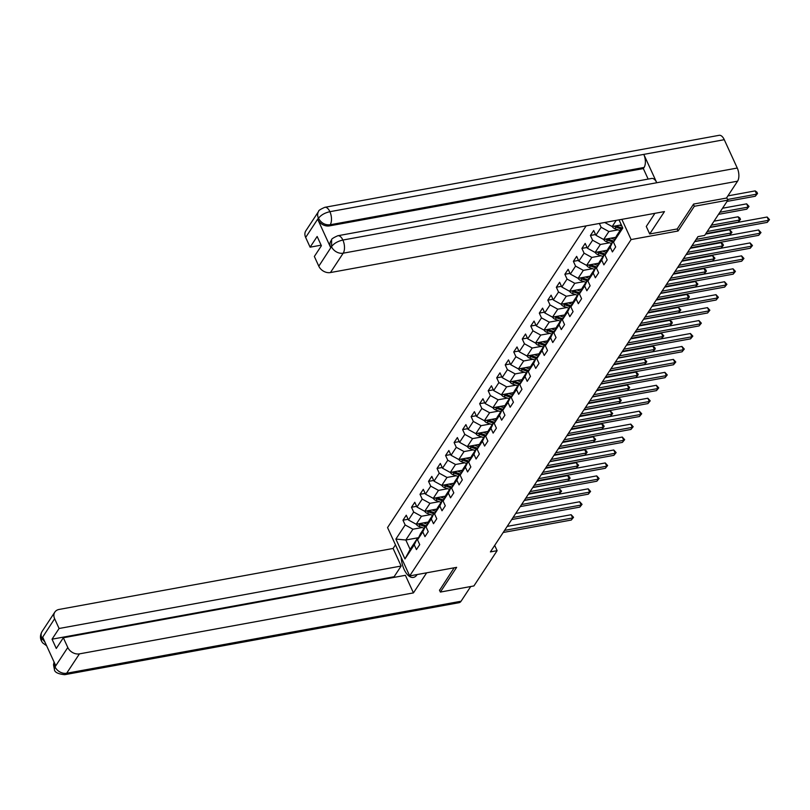 <?xml version="1.0" encoding="UTF-8"?>
<svg xmlns="http://www.w3.org/2000/svg" width="810" height="810" viewBox="0 0 810 810"><rect width="100%" height="100%" fill="white"/><g stroke="black" fill="none" stroke-linecap="round" stroke-linejoin="round"><path stroke-width="1.21" d="M586.167 225.869L387.555 527.573L409.688 575.91L631.111 239.568L621.847 219.358M418.578 537.678L405.82 540.007L410.133 549.413L417.231 538.62L414.254 544.826L416.441 549.595L419.722 544.624L417.535 539.855L422.779 531.887L424.966 536.655L428.237 531.674L426.06 526.905L431.295 518.947L433.482 523.716L436.762 518.734L434.575 513.965L439.82 506.007L442.007 510.776L445.277 505.794L443.1 501.025L448.335 493.057L450.522 497.826L453.802 492.855L451.615 488.086L456.86 480.117L459.047 484.886L462.318 479.905L460.141 475.136L465.375 467.178L467.562 471.946L470.843 466.965L468.656 462.196L473.901 454.228L476.088 458.997L479.358 454.025L477.181 449.256L482.416 441.288L484.603 446.057L487.883 441.085L485.696 436.306L490.941 428.348L493.128 433.117L496.398 428.136L494.221 423.367L499.456 415.408L501.643 420.177L504.924 415.196L502.737 410.427L507.981 402.459L510.168 407.227L513.439 402.256L511.262 397.487L516.496 389.519L518.683 394.288L521.964 389.306L519.777 384.537L525.022 376.579L527.209 381.348L530.479 376.367L528.302 371.598L533.537 363.629L535.724 368.398L539.004 363.427L536.817 358.658L542.062 350.69L544.249 355.458L547.519 350.487L545.343 345.718L550.577 337.75L552.764 342.519L556.045 337.537L553.858 332.768L559.103 324.81L561.289 329.579L564.56 324.597L562.383 319.828L567.618 311.86L569.805 316.629L573.085 311.658L570.898 306.889L576.143 298.92L578.33 303.689L581.6 298.708L579.423 293.939L584.658 285.981L586.845 290.75L590.125 285.768L587.938 280.999L593.183 273.031L595.36 277.8L598.641 272.828L596.454 268.059L601.698 260.091L603.885 264.86L607.166 259.889L604.979 255.12L610.224 247.151L612.4 251.92L615.681 246.939L613.494 242.17L622.789 228.066L619.032 219.874M414.254 544.826L404.97 558.93L395.877 539.075L405.162 524.971L402.985 520.202L408.108 519.261M599.38 223.459L601.131 227.286L595.887 235.254L593.7 230.485L590.429 235.467L592.606 240.236L587.361 248.194L585.184 243.425L581.904 248.407L584.091 253.176L578.846 261.144L576.659 256.375L573.389 261.346L575.566 266.115L570.321 274.084L568.144 269.315L564.864 274.286L567.051 279.055L561.806 287.024L559.619 282.255L556.348 287.236L558.525 292.005L553.281 299.963L551.104 295.194L547.823 300.176L550.01 304.945L544.765 312.913L542.578 308.144L539.308 313.116L541.485 317.884L536.24 325.853L534.063 321.084L530.783 326.065L532.97 330.834L527.725 338.793L525.538 334.024L522.268 339.005L524.445 343.774L519.2 351.742L517.023 346.964L513.742 351.945L515.929 356.714L510.685 364.682L508.498 359.913L505.227 364.885L507.404 369.654L502.159 377.622L499.983 372.853L496.702 377.835L498.889 382.603L493.644 390.562L491.457 385.793L488.187 390.774L490.364 395.543L485.119 403.512L482.942 398.743L479.662 403.714L481.849 408.483L476.604 416.451L474.417 411.683L471.147 416.664L473.324 421.433L468.079 429.391L465.902 424.622L462.621 429.604L464.808 434.373L459.564 442.331L457.377 437.562L454.106 442.543L456.283 447.312L451.038 455.281L448.861 450.512L445.581 455.483L447.768 460.252L442.523 468.22L440.336 463.452L437.066 468.433L439.243 473.202L433.998 481.16L431.821 476.391L428.541 481.373L430.728 486.142L425.483 494.11L423.296 489.341L420.025 494.313L422.202 499.082L416.958 507.05L414.781 502.281L411.5 507.262L413.687 512.031L408.442 519.99L406.255 515.221L402.985 520.202M677.13 228.977L678.061 231.002L694.332 206.277L727.866 200.151L704.659 235.416L697.947 236.641L490.404 551.904L497.117 550.678L494.687 545.393M417.535 539.855L420.511 533.648L425.746 525.68L426.728 525.508M428.399 522.015L416.198 524.242L421.443 516.274L430.636 514.593M425.746 525.68L422.779 531.887M408.442 519.99L416.198 524.242M413.687 512.031L421.443 516.274M426.06 526.905L429.027 520.708L434.271 512.74L435.253 512.558M436.924 509.065L424.724 511.292A4.151 3.21 33.4 0 0 427.488 513.479L432.591 515.292M439.152 501.653L429.968 503.334L424.724 511.292L416.958 507.05M434.271 512.74L431.295 518.947M422.202 499.082L429.968 503.334M434.575 513.965L437.552 507.759L442.786 499.8L443.769 499.618M445.439 496.125L433.239 498.352L438.483 490.384L447.677 488.714M442.786 499.8L439.82 506.007M425.483 494.11L433.239 498.352M430.728 486.142L438.483 490.384M443.1 501.025L446.067 494.819L451.312 486.85L452.294 486.678M453.964 483.185L441.764 485.413L447.009 477.444L456.192 475.764M451.312 486.85L448.335 493.057M433.998 481.16L441.764 485.413M439.243 473.202L447.009 477.444M451.615 488.086L454.592 481.879L459.827 473.911L460.809 473.728M462.48 470.235L450.279 472.473L455.524 464.505L464.717 462.824M459.827 473.911L456.86 480.117M442.523 468.22L450.279 472.473M447.768 460.252L455.524 464.505M460.141 475.136L463.107 468.929L468.352 460.971L469.334 460.789M471.005 457.296L458.804 459.523L464.049 451.565L473.232 449.884M468.352 460.971L465.375 467.178M451.038 455.281L458.804 459.523M456.283 447.312L464.049 451.565M468.656 462.196L471.633 455.99L476.867 448.021L477.849 447.849M479.52 444.356L467.319 446.583L472.564 438.615L481.758 436.944M476.867 448.021L473.901 454.228M459.564 442.331L467.319 446.583M464.808 434.373L472.564 438.615M477.181 449.256L480.148 443.05L485.392 435.081L486.375 434.909M488.045 431.416L475.845 433.644L481.089 425.675L490.273 423.994M485.392 435.081L482.416 441.288M468.079 429.391L475.845 433.644M473.324 421.433L481.089 425.675M485.696 436.306L488.673 430.11L493.908 422.142L494.89 421.959M496.56 418.466L484.36 420.694L489.604 412.735L498.798 411.055M493.908 422.142L490.941 428.348M476.604 416.451L484.36 420.694M481.849 408.483L489.604 412.735M494.221 423.367L497.188 417.16L502.433 409.202L503.415 409.02M505.086 405.526L492.885 407.754L498.13 399.786L507.313 398.115M502.433 409.202L499.456 415.408M485.119 403.512L492.885 407.754M490.364 395.543L498.13 399.786M502.737 410.427L505.713 404.22L510.948 396.252L511.93 396.08M513.601 392.587L501.4 394.814L506.645 386.846L515.838 385.165M510.948 396.252L507.981 402.459M493.644 390.562L501.4 394.814M498.889 382.603L506.645 386.846M511.262 397.487L514.228 391.281L519.473 383.312L520.455 383.13M522.126 379.647L509.925 381.875A4.151 3.21 33.4 0 0 512.689 384.061L517.792 385.864M524.353 372.225L515.17 373.906L509.925 381.875L502.159 377.622M519.473 383.312L516.496 389.519M507.404 369.654L515.17 373.906M519.777 384.537L522.754 378.331L527.988 370.373L528.971 370.19M530.641 366.697L518.44 368.925L523.685 360.966L532.879 359.286M527.988 370.373L525.022 376.579M510.685 364.682L518.44 368.925M515.929 356.714L523.685 360.966M528.302 371.598L531.269 365.391L536.514 357.423L537.496 357.25M539.166 353.757L526.966 355.985L532.21 348.017L541.394 346.346M536.514 357.423L533.537 363.629M519.2 351.742L526.966 355.985M524.445 343.774L532.21 348.017M536.817 358.658L539.794 352.451L545.029 344.483L546.011 344.311M547.681 340.818L535.481 343.045L540.726 335.077L549.919 333.396M545.029 344.483L542.062 350.69M527.725 338.793L535.481 343.045M532.97 330.834L540.726 335.077M545.343 345.718L548.309 339.511L553.554 331.543L554.536 331.361M556.207 327.868L544.006 330.095L549.251 322.137L558.434 320.456M553.554 331.543L550.577 337.75M536.24 325.853L544.006 330.095M541.485 317.884L549.251 322.137M553.858 332.768L556.835 326.562L562.069 318.603L563.051 318.421M564.722 314.928L552.521 317.156L557.766 309.187L566.96 307.517M562.069 318.603L559.103 324.81M544.765 312.913L552.521 317.156M550.01 304.945L557.766 309.187M562.383 319.828L565.35 313.622L570.594 305.654L571.577 305.481M573.247 301.988L561.046 304.216L566.291 296.247L575.475 294.567M570.594 305.654L567.618 311.86M553.281 299.963L561.046 304.216M558.525 292.005L566.291 296.247M570.898 306.889L573.875 300.682L579.11 292.714L580.092 292.531M581.762 289.048L569.562 291.276L574.806 283.308L584 281.627M579.11 292.714L576.143 298.92M561.806 287.024L569.562 291.276M567.051 279.055L574.806 283.308M579.423 293.939L582.39 287.732L587.635 279.774L588.617 279.592M590.288 276.099L578.087 278.326L583.332 270.368L592.515 268.687M587.635 279.774L584.658 285.981M570.321 274.084L578.087 278.326M575.566 266.115L583.332 270.368M587.938 280.999L590.915 274.792L596.15 266.834L597.132 266.652M598.803 263.159L586.602 265.386L591.847 257.418L601.04 255.747M596.15 266.834L593.183 273.031M578.846 261.144L586.602 265.386M584.091 253.176L591.847 257.418M596.454 268.059L599.43 261.853L604.675 253.884L605.657 253.712M607.328 250.219L595.127 252.447L600.372 244.478L609.555 242.798M604.675 253.884L601.698 260.091M587.361 248.194L595.127 252.447M592.606 240.236L600.372 244.478M604.979 255.12L607.956 248.913L613.19 240.945L614.172 240.762M615.843 237.269L603.642 239.497L608.887 231.538L618.081 229.858M613.19 240.945L610.224 247.151M595.887 235.254L603.642 239.497M601.131 227.286L608.887 231.538M613.494 242.17L616.471 235.963L622.323 227.073M621.331 224.886L612.168 226.557L616.228 220.381M604.726 222.487L612.168 226.557M694.332 206.277L693.431 204.312M727.866 200.151L726.732 197.67M439.466 590.105L440.367 592.069L473.901 585.944L497.117 550.678M440.367 592.069L456.637 567.344L409.688 575.91M678.061 231.002L631.111 239.568M417.231 538.62L418.213 538.447M422.111 527.543L412.928 529.213L405.82 540.007L395.877 539.075M410.133 549.413L404.97 558.93M405.162 524.971L412.928 529.213M590.429 235.467L595.553 234.525M581.904 248.407L587.037 247.465M573.389 261.346L578.512 260.415M564.864 274.286L569.997 273.355M556.348 287.236L561.472 286.294M547.823 300.176L552.957 299.244M539.308 313.116L544.431 312.184M530.783 326.065L535.916 325.124M522.268 339.005L527.391 338.064M513.742 351.945L518.876 351.013M505.227 364.885L510.351 363.953M496.702 377.835L501.835 376.893M488.187 390.774L493.31 389.843M479.662 403.714L484.795 402.783M471.147 416.664L476.27 415.722M462.621 429.604L467.755 428.662M454.106 442.543L459.229 441.612M445.581 455.483L450.714 454.552M437.066 468.433L442.189 467.492M428.541 481.373L433.674 480.441M420.025 494.313L425.149 493.381M411.5 507.262L416.634 506.321M707.231 231.508L768.619 220.3L767.252 222.375L705.864 233.584M709.874 227.478L767.121 217.029L768.619 220.3L769.5 219.621L767.252 222.375M767.121 217.029L769.5 219.621M612.208 226.547A4.151 3.21 33.4 0 0 614.932 228.744L620.035 230.546M619.447 225.231L621.878 226.091M727.056 201.396L755.284 196.243L756.651 194.167L755.153 190.897L727.906 195.878M614.263 226.172A4.151 3.21 33.4 0 0 615.964 227.165L621.078 228.977M621.726 227.974L616.623 226.172A4.151 3.21 -146.6 0 1 615.934 225.869M755.153 190.897L756.935 192.183L757.532 193.489L756.651 194.167L727.562 199.473M757.532 193.489L755.284 196.243M337.821 235.74A9.639 4.749 79.7 0 1 342.883 240.054C337.78 241.208 334.014 243.375 331.584 246.554L331.604 239.851C331.3 239.071 333.376 237.705 337.821 235.74L651.716 178.433A9.639 4.749 79.7 0 1 656.768 182.736L737.262 168.045A9.639 4.749 79.7 0 1 737.576 181.187L726.459 198.065L693.603 204.069L677.211 228.957L649.711 233.979L646.279 226.466L654.034 214.68A17.628 8.687 -100.3 0 0 654.774 213.344M649.711 233.979L664.463 211.582L330.45 272.555A9.406 7.27 -146.6 0 1 318.806 266.186L314.351 256.456L321.398 245.754L317.156 236.48L310.108 247.182L305.654 237.441A9.406 7.27 -146.6 0 1 305.846 230.799L318.593 211.43A9.406 7.27 33.4 0 0 318.401 218.072L305.654 237.441M318.593 211.43C318.289 210.651 320.365 209.284 324.81 207.319L719.189 135.31A9.639 4.749 79.7 0 1 724.272 139.695L643.788 154.386A9.639 4.749 79.7 0 1 644.082 167.457L330.186 224.765L329.447 225.889A9.406 7.27 -146.6 0 1 317.814 219.52L330.672 247.607A9.406 7.27 -146.6 0 1 330.875 240.975L331.604 239.851M737.262 168.045L724.272 139.695M737.576 181.187L343.197 253.186A9.639 4.749 79.7 0 0 342.883 240.043L656.768 182.736L643.788 154.386L329.903 211.694C324.81 212.848 321.033 214.994 318.573 218.143L318.401 218.072M310.108 247.182L321.135 245.167M648.152 179.081L643.342 168.581L329.447 225.889M643.342 168.581L644.082 167.457M401.203 557.381A17.628 8.687 -100.3 0 0 413.434 577.398A17.628 8.687 -100.3 0 0 416.998 574.756L417.12 574.553M395.472 544.857L393.103 548.461L401.152 566.038L59.089 628.489L54.634 618.749L41.867 638.381L42.768 637.328L55.627 665.425L55.039 666.873L67.797 647.494A9.406 7.27 33.4 0 0 79.431 653.872L66.673 673.242L461.052 601.243L470.742 586.521M394.369 577.327L394.106 576.74L401.152 566.038M394.106 576.74L52.042 639.191L56.285 648.466L63.332 637.764L405.395 575.313L413.444 592.89L79.431 653.872M426.657 572.822L413.444 592.89M393.103 548.461L59.089 609.444A9.406 7.27 33.4 0 0 54.827 612.117A9.406 7.27 33.4 0 0 54.634 618.749M461.052 601.243A9.639 4.749 79.7 0 1 459.108 602.68L64.729 674.689A9.639 4.749 79.7 0 0 66.673 673.242A9.406 7.27 -146.6 0 1 55.039 666.873M63.332 637.764L67.797 647.494M52.042 639.191L59.089 628.489M439.557 590.308L454.157 567.8M45.036 642.279L42.029 638.452M46.646 645.793L42.586 642.816L41.391 640.902L41.857 638.391M64.729 674.689C57.864 673.971 54.412 672.168 54.381 669.273L54.867 666.802M692.003 245.673L760.094 233.239L758.727 235.315L690.636 247.749M694.646 241.653L758.595 229.969L760.094 233.239L760.985 232.561L758.727 235.315M758.595 229.969L760.985 232.561M683.478 258.613L751.579 246.179L750.212 248.255L682.121 260.688M686.131 254.593L750.08 242.919L751.579 246.179L752.46 245.511L750.212 248.255M750.08 242.919L752.46 245.511M603.693 239.497A4.151 3.21 33.4 0 0 606.406 241.684L611.52 243.496M610.922 238.17L614.77 239.527M614.101 237.593L615.468 238.069M718.531 214.336L746.769 209.182L748.126 207.107L746.638 203.847L722.55 208.241M605.738 239.122A4.151 3.21 33.4 0 0 607.449 240.114L612.552 241.917M613.251 240.934L608.097 239.112A4.151 3.21 -146.6 0 1 607.409 238.818M746.638 203.847L749.017 206.428L748.126 207.107L719.898 212.26M749.017 206.428L746.769 209.182M595.168 252.436A4.151 3.21 33.4 0 0 597.891 254.634L602.994 256.436M602.407 251.11L606.245 252.467M605.586 250.533L606.943 251.009M710.016 227.276L738.244 222.122L739.611 220.047L738.112 216.786L714.025 221.181M597.223 252.062A4.151 3.21 33.4 0 0 598.924 253.054L604.037 254.856M604.726 253.874L599.582 252.062A4.151 3.21 -146.6 0 1 598.894 251.758M738.112 216.786L739.894 218.072L740.492 219.378L739.611 220.047L711.372 225.2M740.492 219.378L738.244 222.122M674.963 271.552L743.053 259.129L741.687 261.205L673.596 273.628M677.606 267.533L741.555 255.859L743.053 259.129L743.944 258.451L741.687 261.205M741.555 255.859L743.944 258.451M666.438 284.502L734.538 272.069L733.171 274.144L665.081 286.578M669.09 280.473L733.04 268.798L734.538 272.069L735.419 271.391L733.171 274.144M733.04 268.798L735.419 271.391M657.922 297.442L726.013 285.009L724.646 287.084L656.556 299.518M660.565 293.423L724.515 281.748L726.013 285.009L726.904 284.33L724.646 287.084M724.515 281.748L726.904 284.33M586.653 265.376A4.151 3.21 33.4 0 0 589.366 267.573L594.479 269.376M593.882 264.06L597.729 265.417M597.061 263.473L598.428 263.959M694.788 241.451L729.729 235.072L731.086 232.996L729.597 229.726L705.51 234.12M588.698 265.002A4.151 3.21 33.4 0 0 590.409 265.994L595.512 267.806M596.211 266.824L591.057 265.002A4.151 3.21 -146.6 0 1 590.369 264.698M729.597 229.726L731.977 232.318L731.086 232.996L696.154 239.375M731.977 232.318L729.729 235.072M578.127 278.316A4.151 3.21 33.4 0 0 580.851 280.513L585.954 282.315M585.367 277L589.204 278.356M588.546 276.423L589.903 276.899M686.262 254.391L721.204 248.012L722.571 245.936L721.072 242.666L690.282 248.295M580.183 277.941A4.151 3.21 33.4 0 0 581.884 278.944L586.997 280.746M587.685 279.764L582.542 277.941A4.151 3.21 -146.6 0 1 581.853 277.638M721.072 242.666L722.854 243.952L723.451 245.258L722.571 245.936L687.629 252.315M723.451 245.258L721.204 248.012M569.612 291.266A4.151 3.21 33.4 0 0 572.326 293.463L577.439 295.265M576.841 289.94L580.689 291.296M580.021 289.362L581.388 289.838M677.747 267.33L712.689 260.952L714.045 258.876L712.557 255.616L681.757 261.235M571.658 290.891A4.151 3.21 33.4 0 0 573.369 291.883L578.472 293.686M579.17 292.704L574.017 290.891A4.151 3.21 -146.6 0 1 573.328 290.587M712.557 255.616L714.936 258.198L714.045 258.876L679.114 265.255M714.936 258.198L712.689 260.952M649.397 310.382L717.498 297.958L716.131 300.024L648.04 312.457M652.05 306.362L715.999 294.688L717.498 297.958L718.379 297.28L716.131 300.024M715.999 294.688L718.379 297.28M561.087 304.206A4.151 3.21 33.4 0 0 563.811 306.403L568.914 308.205M568.326 302.889L572.164 304.236M571.506 302.302L572.862 302.788M669.222 280.27L704.163 273.891L705.53 271.826L704.032 268.555L673.242 274.175M563.142 303.831A4.151 3.21 33.4 0 0 564.843 304.823L569.956 306.625M570.645 305.643L565.501 303.831A4.151 3.21 -146.6 0 1 564.813 303.527M704.032 268.555L705.814 269.841L706.411 271.147L705.53 271.826L670.589 278.205M706.411 271.147L704.163 273.891M640.882 323.332L708.973 310.898L707.606 312.974L639.515 325.397M643.525 319.302L707.474 307.628L708.973 310.898L709.864 310.22L707.606 312.974M707.474 307.628L709.864 310.22M552.572 317.145A4.151 3.21 33.4 0 0 555.285 319.342L560.399 321.145M559.801 315.829L563.649 317.186M562.98 315.242L564.347 315.728M660.707 293.22L695.648 286.841L697.005 284.766L695.517 281.495L664.716 287.115M554.617 316.771A4.151 3.21 33.4 0 0 556.328 317.763L561.431 319.575M562.13 318.593L556.976 316.771A4.151 3.21 -146.6 0 1 556.288 316.467M695.517 281.495L697.896 284.087L697.005 284.766L662.074 291.144M697.896 284.087L695.648 286.841M632.357 336.272L700.458 323.838L699.091 325.914L631 338.347M635.01 332.252L698.959 320.568L700.458 323.838L701.338 323.16L699.091 325.914M698.959 320.568L701.338 323.16M544.047 330.095A4.151 3.21 33.4 0 0 546.77 332.282L551.873 334.095M551.286 328.769L555.123 330.126M554.465 328.192L555.822 328.668M652.182 306.16L687.123 299.781L688.49 297.705L686.991 294.435L656.201 300.065M546.102 329.721A4.151 3.21 33.4 0 0 547.803 330.713L552.916 332.515M553.605 331.533L548.461 329.71A4.151 3.21 -146.6 0 1 547.773 329.417M686.991 294.435L688.773 295.721L689.371 297.027L688.49 297.705L653.548 304.084M689.371 297.027L687.123 299.781M623.842 349.211L691.932 336.778L690.565 338.853L622.475 351.287M626.484 345.192L690.434 333.517L691.932 336.778L692.823 336.109L690.565 338.853M690.434 333.517L692.823 336.109M535.531 343.035A4.151 3.21 33.4 0 0 538.245 345.232L543.358 347.034M542.761 341.709L546.608 343.065M545.94 341.132L547.307 341.607M643.667 319.1L678.608 312.721L679.965 310.645L678.476 307.385L647.676 313.004M537.577 342.66A4.151 3.21 33.4 0 0 539.288 343.653L544.391 345.455M545.09 344.473L539.936 342.66A4.151 3.21 -146.6 0 1 539.247 342.357M678.476 307.385L680.856 309.977L679.965 310.645L645.033 317.024M680.856 309.977L678.608 312.721M615.317 362.151L683.417 349.728L682.05 351.793L613.96 364.227M617.969 358.131L681.919 346.457L683.417 349.728L684.298 349.049L682.05 351.793M681.919 346.457L684.298 349.049M527.006 355.975A4.151 3.21 33.4 0 0 529.73 358.172L534.833 359.974M534.246 354.658L538.083 356.015M537.425 354.071L538.782 354.557M635.141 332.049L670.083 325.671L671.449 323.595L669.951 320.325L639.161 325.944M529.062 355.6A4.151 3.21 33.4 0 0 530.763 356.592L535.876 358.405M536.564 357.423L531.421 355.6A4.151 3.21 -146.6 0 1 530.732 355.296M669.951 320.325L671.733 321.61L672.33 322.917L671.449 323.595L636.508 329.974M672.33 322.917L670.083 325.671M606.801 375.101L674.892 362.667L673.525 364.743L605.434 377.176M609.444 371.071L673.394 359.397L674.892 362.667L675.783 361.989L673.525 364.743M673.394 359.397L675.783 361.989M518.491 368.914A4.151 3.21 33.4 0 0 521.205 371.112L526.318 372.914M525.72 367.598L529.568 368.955M528.9 367.021L530.266 367.497M626.626 344.989L661.567 338.61L662.924 336.535L661.436 333.264L630.636 338.894M520.536 368.54A4.151 3.21 33.4 0 0 522.247 369.542L527.351 371.344M528.049 370.362L522.896 368.54A4.151 3.21 -146.6 0 1 522.207 368.236M661.436 333.264L663.815 335.856L662.924 336.535L627.993 342.913M663.815 335.856L661.567 338.61M598.276 388.041L666.377 375.607L665.01 377.683L596.919 390.116M600.929 384.021L664.878 372.347L666.377 375.607L667.258 374.929L665.01 377.683M664.878 372.347L667.258 374.929M517.205 380.538L521.043 381.895M520.385 379.961L521.741 380.437M618.101 357.929L653.042 351.55L654.409 349.475L652.911 346.214L622.12 351.834M512.021 381.49A4.151 3.21 33.4 0 0 513.722 382.482L518.835 384.284M519.524 383.302L514.38 381.49A4.151 3.21 -146.6 0 1 513.692 381.186M652.911 346.214L654.693 347.49L655.29 348.796L654.409 349.475L619.468 355.853M655.29 348.796L653.042 351.55M589.761 400.98L657.852 388.547L656.485 390.623L588.394 403.056M592.404 396.961L656.353 385.287L657.852 388.547L658.743 387.879L656.485 390.623M656.353 385.287L658.743 387.879M501.451 394.804A4.151 3.21 33.4 0 0 504.164 397.001L509.277 398.803M508.68 393.478L512.527 394.834M511.859 392.901L513.226 393.387M609.586 370.869L644.527 364.49L645.884 362.424L644.396 359.154L613.595 364.773M503.496 394.429A4.151 3.21 33.4 0 0 505.207 395.422L510.31 397.224M511.009 396.242L505.855 394.429A4.151 3.21 -146.6 0 1 505.167 394.126M644.396 359.154L646.775 361.746L645.884 362.424L610.953 368.803M646.775 361.746L644.527 364.49M581.236 413.93L649.337 401.497L647.97 403.572L579.879 415.996M583.888 409.9L647.838 398.226L649.337 401.497L650.217 400.818L647.97 403.572M647.838 398.226L650.217 400.818M492.925 407.744A4.151 3.21 33.4 0 0 495.649 409.941L500.752 411.743M500.165 406.428L504.002 407.784M503.344 405.84L504.701 406.326M601.06 383.818L636.002 377.44L637.369 375.364L635.87 372.094L605.08 377.713M494.981 407.369A4.151 3.21 33.4 0 0 496.682 408.361L501.795 410.174M502.483 409.192L497.34 407.369A4.151 3.21 -146.6 0 1 496.651 407.065M635.87 372.094L637.652 373.38L638.25 374.686L637.369 375.364L602.427 381.743M638.25 374.686L636.002 377.44M572.721 426.87L640.811 414.436L639.444 416.512L571.354 428.946M575.363 422.85L639.313 411.166L640.811 414.436L641.702 413.758L639.444 416.512M639.313 411.166L641.702 413.758M484.41 420.694A4.151 3.21 33.4 0 0 487.124 422.881L492.237 424.693M491.64 419.367L495.487 420.724M494.819 418.79L496.186 419.266M592.545 396.758L627.487 390.38L628.844 388.304L627.355 385.033L596.555 390.663M486.456 420.319A4.151 3.21 33.4 0 0 488.167 421.311L493.27 423.114M493.968 422.132L488.815 420.309A4.151 3.21 -146.6 0 1 488.126 420.005M627.355 385.033L629.735 387.625L628.844 388.304L593.912 394.683M629.735 387.625L627.487 390.38M564.195 439.81L632.296 427.376L630.929 429.452L562.839 441.885M566.848 435.79L630.798 424.116L632.296 427.376L633.177 426.708L630.929 429.452M630.798 424.116L633.177 426.708M475.885 433.633A4.151 3.21 33.4 0 0 478.609 435.831L483.712 437.633M483.125 432.307L486.962 433.664M486.304 431.73L487.66 432.206M584.02 409.698L618.962 403.319L620.328 401.244L618.83 397.983L588.04 403.603M477.94 433.259A4.151 3.21 33.4 0 0 479.642 434.251L484.755 436.053M485.443 435.071L480.3 433.259A4.151 3.21 -146.6 0 1 479.611 432.955M618.83 397.983L620.612 399.269L621.209 400.575L620.328 401.244L585.387 407.622M621.209 400.575L618.962 403.319M555.68 452.75L623.771 440.326L622.404 442.392L554.313 454.825M558.323 448.73L622.272 437.056L623.771 440.326L624.662 439.648L622.404 442.392M622.272 437.056L624.662 439.648M467.37 446.573A4.151 3.21 33.4 0 0 470.083 448.77L475.197 450.573M474.599 445.257L478.447 446.614M477.778 444.67L479.145 445.156M575.505 422.648L610.446 416.259L611.803 414.193L610.315 410.923L579.514 416.542M469.415 446.199A4.151 3.21 33.4 0 0 471.126 447.191L476.229 448.993M476.928 448.011L471.774 446.199A4.151 3.21 -146.6 0 1 471.086 445.895M610.315 410.923L612.694 413.515L611.803 414.193L576.872 420.572M612.694 413.515L610.446 416.259M547.155 465.699L615.256 453.266L613.889 455.341L545.798 467.775M549.808 461.67L613.757 449.995L615.256 453.266L616.137 452.587L613.889 455.341M613.757 449.995L616.137 452.587M458.845 459.513A4.151 3.21 33.4 0 0 461.568 461.71L466.671 463.512M466.084 458.197L469.921 459.553M469.263 457.62L470.62 458.095M566.98 435.588L601.921 429.209L603.288 427.133L601.789 423.863L570.999 429.492M460.9 459.138A4.151 3.21 33.4 0 0 462.601 460.141L467.714 461.943M468.403 460.961L463.259 459.138A4.151 3.21 -146.6 0 1 462.571 458.835M601.789 423.863L603.572 425.149L604.169 426.455L603.288 427.133L568.347 433.512M604.169 426.455L601.921 429.209M538.64 478.639L606.731 466.206L605.364 468.281L537.273 480.715M541.283 474.619L605.232 462.945L606.731 466.206L607.621 465.527L605.364 468.281M605.232 462.945L607.621 465.527M450.33 472.463A4.151 3.21 33.4 0 0 453.043 474.66L458.156 476.462M457.559 471.136L461.406 472.493M460.738 470.559L462.105 471.035M558.465 448.527L593.406 442.149L594.763 440.073L593.274 436.813L562.474 442.432M452.375 472.088A4.151 3.21 33.4 0 0 454.086 473.08L459.189 474.883M459.888 473.901L454.734 472.088A4.151 3.21 -146.6 0 1 454.046 471.784M593.274 436.813L595.654 439.395L594.763 440.073L559.831 446.452M595.654 439.395L593.406 442.149M530.115 491.579L598.215 479.145L596.848 481.221L528.758 493.654M532.767 487.559L596.717 475.885L598.215 479.145L599.096 478.477L596.848 481.221M596.717 475.885L599.096 478.477M441.804 485.403A4.151 3.21 33.4 0 0 444.528 487.6L449.631 489.402M449.044 484.076L452.881 485.433M452.223 483.499L453.58 483.985M549.939 461.467L584.881 455.088L586.248 453.013L584.749 449.752L553.959 455.372M443.86 485.028A4.151 3.21 33.4 0 0 445.561 486.02L450.674 487.822M451.362 486.84L446.219 485.028A4.151 3.21 -146.6 0 1 445.53 484.724M584.749 449.752L586.531 451.038L587.128 452.344L586.248 453.013L551.306 459.402M587.128 452.344L584.881 455.088M521.599 504.529L589.69 492.095L588.323 494.171L520.233 506.594M524.242 500.499L588.192 488.825L589.69 492.095L590.581 491.417L588.323 494.171M588.192 488.825L590.581 491.417M433.289 498.342A4.151 3.21 33.4 0 0 436.003 500.539L441.116 502.342M440.518 497.026L444.366 498.383M443.698 496.439L445.065 496.925M541.424 474.417L576.366 468.038L577.722 465.963L576.234 462.692L545.434 468.312M435.334 497.968A4.151 3.21 33.4 0 0 437.046 498.96L442.149 500.772M442.847 499.79L437.694 497.968A4.151 3.21 -146.6 0 1 437.005 497.664M576.234 462.692L578.613 465.284L577.722 465.963L542.791 472.341M578.613 465.284L576.366 468.038M513.074 517.468L581.175 505.035L579.808 507.111L511.717 519.544M515.727 513.439L579.676 501.765L581.175 505.035L582.056 504.357L579.808 507.111M579.676 501.765L582.056 504.357M432.003 509.966L435.841 511.323M435.183 509.389L436.539 509.865M532.899 487.357L567.84 480.978L569.207 478.902L567.709 475.632L536.919 481.261M426.819 510.918A4.151 3.21 33.4 0 0 428.52 511.91L433.633 513.712M434.322 512.73L429.178 510.908A4.151 3.21 -146.6 0 1 428.49 510.604M567.709 475.632L569.491 476.918L570.088 478.224L569.207 478.902L534.266 485.281M570.088 478.224L567.84 480.978M504.559 530.408L572.65 517.975L571.283 520.05L503.192 532.484M507.202 526.389L571.151 514.715L572.65 517.975L573.541 517.307L571.283 520.05M571.151 514.715L573.541 517.307M416.249 524.232A4.151 3.21 33.4 0 0 418.962 526.429L424.075 528.231M423.478 522.906L427.326 524.262M426.657 522.328L428.024 522.804M524.384 500.296L559.325 493.918L560.682 491.842L559.194 488.582L528.393 494.201M418.294 523.857A4.151 3.21 33.4 0 0 420.005 524.85L425.108 526.652M425.807 525.67L420.653 523.857A4.151 3.21 -146.6 0 1 419.965 523.554M559.194 488.582L561.573 491.174L560.682 491.842L525.751 498.221M561.573 491.174L559.325 493.918M615.964 227.165L614.932 228.744M317.814 219.52L318.563 218.143M318.806 266.186L331.574 246.554M331.411 246.493L330.672 247.607M331.563 246.817A9.406 7.27 -146.6 0 0 343.197 253.186L330.45 272.555M324.81 207.319A9.639 4.749 79.7 0 1 329.903 211.694A9.639 4.749 79.7 0 1 330.186 224.765C325.175 225.271 321.297 223.145 318.553 218.396M41.381 640.892C39.963 637.915 40.196 634.777 42.069 631.486A9.406 7.27 33.4 0 0 41.877 638.128M54.189 662.286L54.888 666.539M607.449 240.114L606.406 241.684M598.924 253.054L597.891 254.634M590.409 265.994L589.366 267.573M581.884 278.944L580.851 280.513M573.369 291.883L572.326 293.463M564.843 304.823L563.811 306.403M556.328 317.763L555.285 319.342M547.803 330.713L546.77 332.282M539.288 343.653L538.245 345.232M530.763 356.592L529.73 358.172M522.247 369.542L521.205 371.112M513.722 382.482L512.689 384.061M505.207 395.422L504.164 397.001M496.682 408.361L495.649 409.941M488.167 421.311L487.124 422.881M479.642 434.251L478.609 435.831M471.126 447.191L470.083 448.77M462.601 460.141L461.568 461.71M454.086 473.08L453.043 474.66M445.561 486.02L444.528 487.6M437.046 498.96L436.003 500.539M428.52 511.91L427.488 513.479M420.005 524.85L418.962 526.429M54.827 612.117L42.069 631.486M54.381 669.262L53.511 664.808L54.057 661.983"/></g></svg>
